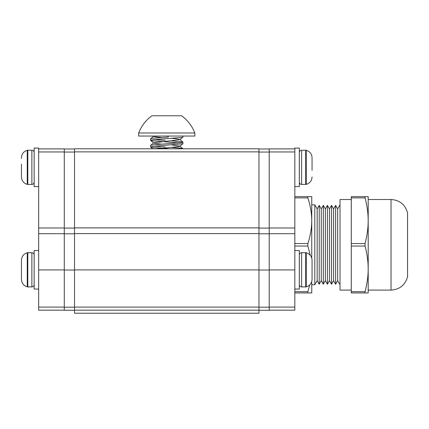 <?xml version="1.0" encoding="UTF-8"?>
<svg xmlns="http://www.w3.org/2000/svg" width="429" height="429" viewBox="0 0 429 429"><rect width="100%" height="100%" fill="white"/><g stroke="black" fill="none" stroke-linecap="round" stroke-linejoin="round"><path stroke-width="0.64" d="M258.971 310.167L258.971 148.799L74.528 148.799L74.528 310.167L258.971 310.167L74.528 310.167M258.971 310.269L258.971 307.196L269.219 307.196L269.219 310.269L258.971 310.269L258.971 313.24L74.528 313.24L74.528 307.196L64.28 307.196L64.28 310.269L74.528 310.269M64.28 148.986L74.528 148.986M64.28 310.167L38.664 310.167L64.28 310.167L64.28 148.884L38.664 148.884L38.664 151.957L64.28 151.957M38.664 310.167L38.664 272.828L38.664 289.06L34.154 289.06L34.154 250.531L38.664 250.531L38.664 272.828M64.28 269.927L38.664 269.927L38.664 151.957M294.836 310.167L269.219 310.167L294.836 310.167L294.836 250.531L299.345 250.531L299.345 289.06L294.836 289.06L294.836 272.828M269.219 310.167L269.219 148.884L294.836 148.884L294.836 148.064L299.345 148.064L299.345 186.594L294.836 186.594M269.219 269.927L294.836 269.927L294.836 148.884M407.55 228.807L407.55 276.764C405.158 285.071 399.651 289.516 391.028 290.09L391.028 199.501C399.651 200.075 405.158 204.515 407.55 212.822L407.55 228.807M340.025 284.754L337.655 280.657L337.655 208.928L335.607 205.378L335.607 284.207L333.558 280.657L333.558 208.928L331.51 205.378L331.51 284.207L329.461 280.657L329.461 208.928L327.413 205.378L327.413 284.207L325.359 280.657L325.359 208.928L323.31 205.378L323.31 284.207L321.262 280.657L321.262 208.928L319.214 205.378L317.165 208.928L317.165 280.657L314.795 284.754L314.795 204.831L311.744 204.831M319.214 205.378L319.214 284.207L317.165 280.657M351.297 199.501L340.025 199.501L340.025 290.09L351.297 290.09M310.306 255.309L307.85 246.042L307.85 243.543C310.371 235.993 311.669 228.384 311.744 220.715C311.679 213.133 310.387 205.523 307.85 197.887L307.85 196.632L311.744 196.632L311.744 258.017M311.744 281.574L311.744 292.953L294.836 292.953M307.85 196.632L294.836 196.632M307.85 197.887L294.836 197.887M294.836 291.704L307.85 291.704L307.85 292.953M307.85 243.543L294.836 243.543M307.85 246.042L294.836 246.042M307.85 291.704L309.754 284.888M365.058 291.704C367.154 283.596 368.2 275.986 368.2 268.876C368.162 261.347 367.111 253.737 365.058 246.042L365.058 243.543C367.111 235.87 368.157 228.26 368.2 220.715C368.162 213.186 367.111 205.577 365.058 197.887L365.058 196.632L368.2 196.632L368.2 292.953L351.297 292.953L351.297 291.704L365.058 291.704L365.058 292.953M365.058 196.632L351.297 196.632L351.297 291.704M365.058 197.887L351.297 197.887M365.058 243.543L351.297 243.543M365.058 246.042L351.297 246.042M21.45 279.397L21.45 277.059M21.45 279.402L21.45 260.162C21.691 256.365 23.622 253.893 27.252 252.751C23.622 253.893 21.691 256.365 21.45 260.162M38.664 186.594L34.154 186.594L34.154 148.064L38.664 148.064L38.664 148.884M21.45 275.74L21.45 260.998M21.45 260.912L21.45 260.194M21.45 176.946L21.45 170.281M21.45 157.706L21.45 158.392M21.45 176.957C21.691 180.759 23.622 183.231 27.252 184.373L27.252 150.284L27.805 150.214L27.805 184.438L27.252 184.373C23.622 183.231 21.691 180.759 21.45 176.957L21.45 164.13M169.584 148.799L152.032 147.42L150.558 146.97L153.55 146.316L182.888 143.742L182.888 142.058L171.9 140.825M182.942 148.777L179.949 148.123L171.9 147.453M165.235 147.018L154.601 146.214M150.558 146.97L150.617 145.372L153.55 144.809L181.467 142.6L182.942 142.149M178.898 142.895L152.032 140.787L150.558 140.342L153.55 139.682L181.467 137.473L182.888 137.114L182.942 136.047M165.235 140.385L154.601 139.581M150.558 140.342L150.617 138.744L153.55 138.176L168.265 137.071L168.152 136.047M168.265 136.047L168.265 137.071M169.375 136.047L194.825 136.047L194.825 132.974L138.674 132.974L138.674 136.047L169.375 136.047M138.674 132.974C141.431 125.97 145.839 120.233 151.893 115.76L181.606 115.76C187.661 120.233 192.069 125.97 194.825 132.974M156.682 148.799L178.673 146.664L179.799 146.107L171.884 144.981M161.599 144.139L154.826 143.35L153.7 142.793L179.799 139.693L177.445 138.932L171.884 138.347M161.599 137.505L154.826 136.722L153.7 136.379L153.904 136.047M258.971 148.986L269.219 148.986M312.049 260.392L312.049 278.845M312.049 272.501L312.049 279.402M312.049 265.556L312.049 260.752M312.049 158.296L312.049 170.281M312.049 158.392L312.049 163.331M258.971 151.877L74.528 151.877M258.971 227.879L74.528 227.879M258.971 233.596L74.528 233.596M258.971 269.9L74.528 269.9M258.971 307.094L74.528 307.094M64.28 270.029L74.528 270.029M64.28 233.794L74.528 233.794M64.28 228.089L74.528 228.089M64.28 152.059L74.528 152.059M38.664 307.094L64.28 307.094M38.664 233.692L64.28 233.692M38.664 227.987L64.28 227.987M269.219 307.094L294.836 307.094M269.219 233.692L294.836 233.692M269.219 227.987L294.836 227.987M269.219 151.957L294.836 151.957M27.252 286.84C23.622 285.698 21.691 283.226 21.45 279.429C21.691 283.226 23.622 285.698 27.252 286.84L31.869 286.91L31.869 252.681L27.805 252.681L27.805 286.91L27.252 286.84L27.252 252.751L31.869 252.681C33.258 252.82 34.02 253.582 34.154 254.971M27.805 184.438L31.869 184.438L31.869 150.214C33.258 150.348 34.02 151.115 34.154 152.504M258.971 270.029L269.219 270.029M258.971 233.794L269.219 233.794M258.971 228.089L269.219 228.089M258.971 152.059L269.219 152.059M305.695 252.681L301.63 252.681L301.63 286.91L305.695 286.91L305.695 252.681L306.247 252.751L306.247 286.84C309.877 285.698 311.808 283.226 312.049 279.429M305.695 184.438L305.695 150.214L306.247 150.284L306.247 184.373C309.877 183.231 311.808 180.759 312.049 176.957C311.808 180.759 309.877 183.231 306.247 184.373L301.63 184.438C300.241 184.304 299.48 183.542 299.345 182.153C299.48 183.542 300.241 184.304 301.63 184.438L301.63 150.214C300.241 150.348 299.48 151.115 299.345 152.504M368.2 290.09L391.028 290.09M337.655 280.657L335.607 284.207M333.558 280.657L331.51 284.207M329.461 280.657L327.413 284.207M325.359 280.657L323.31 284.207M321.262 280.657L319.214 284.207M311.744 284.754L314.795 284.754M368.2 199.501L391.028 199.501M337.655 208.928L340.025 204.831M333.558 208.928L335.607 205.378M329.461 208.928L331.51 205.378M325.359 208.928L327.413 205.378M321.262 208.928L323.31 205.378M317.165 208.928L314.795 204.831M31.869 286.91C33.258 286.77 34.02 286.009 34.154 284.62C34.02 286.009 33.258 286.77 31.869 286.91L27.805 286.91M38.664 289.06L34.154 289.06M27.252 150.284C23.622 151.426 21.691 153.898 21.45 157.695C21.691 153.898 23.622 151.426 27.252 150.284L31.869 150.214M31.869 184.438C33.258 184.304 34.02 183.542 34.154 182.153M150.611 147.061L152.692 148.799M182.888 143.742L179.799 146.327M150.611 140.428L153.7 143.013M182.888 137.114L179.799 139.693M153.303 136.047L153.7 136.379M179.799 146.107L182.888 148.691M153.7 142.793L150.617 145.372M179.799 139.473L182.888 142.058M153.7 136.159L150.617 138.744M306.247 252.751C309.877 253.893 311.808 256.365 312.049 260.162M301.63 252.681C300.241 252.82 299.48 253.582 299.345 254.971M301.63 286.91C300.241 286.77 299.48 286.009 299.345 284.62M305.695 286.91L306.247 286.84M306.247 150.284C309.877 151.426 311.808 153.898 312.049 157.695C311.808 153.898 309.877 151.426 306.247 150.284M305.695 150.214L301.63 150.214"/></g></svg>
